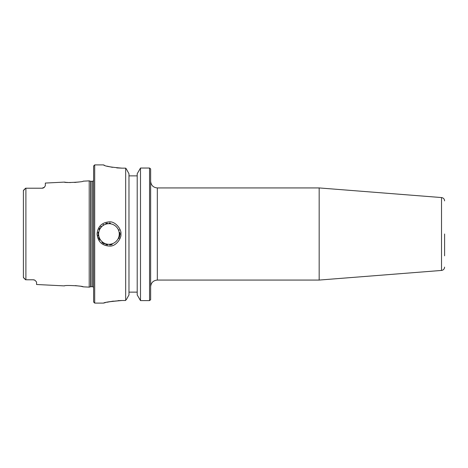 <?xml version="1.0" encoding="UTF-8"?>
<svg xmlns="http://www.w3.org/2000/svg" width="468" height="468" viewBox="0 0 468 468"><rect width="100%" height="100%" fill="white"/><g stroke="black" fill="none" stroke-linecap="round" stroke-linejoin="round"><path stroke-width="0.7" d="M157.324 187.931L319.164 187.931L319.164 280.069L157.324 280.069L157.324 187.931C153.264 187.533 151.035 185.305 150.637 181.245M150.637 299.701L150.637 168.925M444.6 234L444.6 255.826M103.557 164.935C104.645 166.152 110.828 167.228 122.119 168.158L125.676 168.158L126.284 168.872L125.676 168.158L125.676 300.509L122.119 300.509C111.483 301.263 105.318 302.123 103.621 303.089C104.031 302.375 110.196 301.515 122.119 300.509L118.123 300.631M122.119 168.158L116.748 167.907M112.455 167.345L107.02 166.158M104.668 165.438L103.557 164.894M140.499 168.035L140.499 300.602L137.2 294.916L137.2 173.757L140.499 168.035L149.538 168.035L150.591 168.872M149.538 168.035L149.538 300.602L140.499 300.602M150.602 299.742L149.538 300.602M98.011 234.673A10.969 10.969 0 0 0 98.204 236.182M98.572 237.539A10.969 10.969 0 0 0 99.819 240.072M101.925 242.418A10.969 10.969 0 0 0 104.335 243.951M105.698 244.471A10.969 10.969 0 0 0 107.64 244.887M109.67 244.945A10.969 10.969 0 0 0 112.203 244.477M118.966 238.487A10.969 10.969 0 0 0 119.299 237.662M119.551 236.837A10.969 10.969 0 0 0 119.673 236.334M119.79 235.702A10.969 10.969 0 0 0 119.884 234.977M119.913 234.532A10.969 10.969 0 0 0 119.925 233.795M119.907 233.362A10.969 10.969 0 0 0 119.814 232.426M119.241 230.18A10.969 10.969 0 0 0 119.094 229.811M110.471 223.137A10.969 10.969 0 0 0 109.132 223.031M107.429 223.137A10.969 10.969 0 0 0 105.78 223.499M103.533 224.464A10.969 10.969 0 0 0 103.048 224.757M101.158 226.284A10.969 10.969 0 0 0 100.591 226.904M99.754 228.027A10.969 10.969 0 0 0 98.959 229.484M98.151 232.128A10.969 10.969 0 0 0 98.005 233.433M119.925 234L120.879 234C121.902 229.846 115.385 220.89 108.956 221.885C101.714 222.604 97.736 226.641 97.034 234C97.871 241.78 102.141 245.805 109.851 246.08C116.058 246.49 121.809 237.826 120.879 234M70.375 182.567L68.363 182.485M67.521 182.432L66.462 182.339M65.584 182.245L64.976 182.175M64.578 182.122L64.467 182.105C63.917 183.087 83.754 182.07 83.152 181.169L89.212 180.864L89.212 287.136L83.152 286.831C83.754 285.93 63.923 284.913 64.467 285.895L36.562 284.497L36.562 282.005L34.954 280.244L33.269 279.782A3.288 3.288 0 0 1 33.322 279.782M79.203 181.941L77.542 182.181M76.284 182.321L74.558 182.461M26.477 279.782L33.269 279.782M33.766 279.823L34.421 279.993M25.898 279.782L25.594 279.782L25.898 279.782L25.898 188.218L26.477 188.218L25.594 188.218L23.511 190.3M42.044 188.218L26.477 188.218L42.044 188.218A3.288 3.288 0 0 0 44.39 187.241L42.044 188.218L44.39 187.241L45.337 185.726L45.337 183.064L64.467 182.105M75.284 285.591L79.759 286.147M80.946 286.363L81.467 286.463M82.128 286.603L82.672 286.72M103.867 303.024L105.429 302.615M106.833 302.281L113.297 301.1M103.568 303.106L94.694 303.106L94.694 164.9L103.557 164.9M126.29 299.742L128.975 294.916L128.975 173.757L126.284 168.872M94.7 164.9L93.6 165.994L93.6 302.006L94.7 303.106M25.594 188.218L23.4 190.593L23.4 277.407L25.594 279.782M23.4 273.464L23.4 269.106M24.716 189.277L23.4 190.593L23.4 194.536M44.39 187.241A3.288 3.288 0 0 1 43.173 188.019M137.2 175.869L128.975 175.869M128.975 292.137L137.2 292.137M444.6 200.895C444.436 198.982 443.412 197.87 441.517 197.56L441.517 270.44C443.412 270.13 444.436 269.018 444.6 267.105M98.643 234A10.308 10.308 0 0 1 114.11 225.073A10.308 10.308 0 0 1 114.11 242.927A10.308 10.308 0 0 1 98.643 234M24.716 278.723L23.774 277.811M91.026 286.697L91.026 181.303L92.518 181.303L92.518 286.697L90.681 286.738L90.681 181.262L89.212 180.864M157.324 280.069C153.264 280.467 151.035 282.695 150.637 286.755M441.517 197.56L319.164 187.931M441.517 270.44L319.164 280.069M23.511 277.7L25.506 279.7M90.681 286.738L89.212 287.136M91.026 181.303L90.681 181.262M92.518 181.303L93.6 180.736M92.518 286.697L93.6 287.264"/></g></svg>
